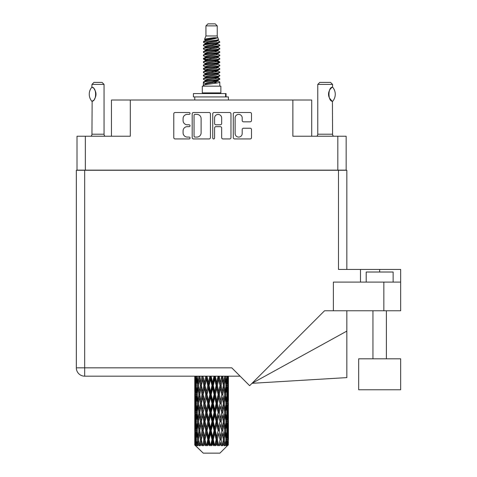<?xml version="1.0" encoding="UTF-8"?>
<svg xmlns="http://www.w3.org/2000/svg" width="477" height="477" viewBox="0 0 477 477"><rect width="100%" height="100%" fill="white"/><g stroke="black" fill="none" stroke-linecap="round" stroke-linejoin="round"><path stroke-width="0.72" d="M235.131 133.554A3.536 3.536 0 0 0 238.667 137.084A3.536 3.536 0 0 0 242.197 133.554L242.197 129.553A1.324 1.324 0 0 1 243.52 128.235L250.192 128.235A1.324 1.324 0 0 1 251.51 129.553L251.51 137.614A1.324 1.324 0 0 1 250.192 138.932L234.601 138.932A1.324 1.324 0 0 1 233.283 137.614L233.283 113.836A1.324 1.324 0 0 1 234.601 112.512L250.192 112.512A1.324 1.324 0 0 1 251.51 113.836L251.51 120.508A1.324 1.324 0 0 1 250.192 121.826L243.52 121.826A1.324 1.324 0 0 1 242.197 120.508L242.197 117.897A3.536 3.536 0 0 0 238.667 114.367A3.536 3.536 0 0 0 235.131 117.897L235.131 133.554M213.666 138.932A0.924 0.924 0 0 0 214.59 138.008L214.59 127.973A1.324 1.324 0 0 1 215.908 126.649L220.338 126.649A1.324 1.324 0 0 1 221.656 127.973L221.656 137.614A1.324 1.324 0 0 0 222.98 138.932L229.652 138.932A1.324 1.324 0 0 0 230.969 137.614L230.969 113.836A1.324 1.324 0 0 0 229.652 112.512L214.06 112.512A1.324 1.324 0 0 0 212.742 113.836L212.742 138.008A0.924 0.924 0 0 0 213.666 138.932M346.159 170.271L346.159 136.219L346.159 170.134L77.006 170.134L77.006 136.219L77.006 170.271M210.429 137.614L210.429 113.836A1.324 1.324 0 0 0 209.105 112.512L193.519 112.512A1.324 1.324 0 0 0 192.201 113.836L192.201 137.614A1.324 1.324 0 0 0 193.519 138.932L209.105 138.932A1.324 1.324 0 0 0 210.429 137.614M187.312 114.367L189.13 114.367A0.924 0.924 0 0 0 190.055 113.443A0.924 0.924 0 0 0 189.13 112.512L175.095 112.512A1.324 1.324 0 0 0 173.771 113.836L173.771 137.614A1.324 1.324 0 0 0 175.095 138.932L189.13 138.932A0.924 0.924 0 0 0 190.055 138.008A0.924 0.924 0 0 0 189.13 137.084L187.312 137.084A4.227 4.227 0 0 1 183.085 132.856L183.085 130.877A4.227 4.227 0 0 1 187.312 126.649L189.13 126.649A0.924 0.924 0 0 0 190.055 125.725A0.924 0.924 0 0 0 189.13 124.801L187.312 124.801A4.227 4.227 0 0 1 183.085 120.574L183.085 118.594A4.227 4.227 0 0 1 187.312 114.367M337.817 170.134L337.817 136.219L292.866 136.219L292.866 100.021L130.299 100.021L130.299 136.219L85.353 136.219L85.353 170.134M111.457 136.219L111.457 100.021L130.299 100.021M292.866 100.021L311.708 100.021L311.708 136.219M194.974 114.367A0.924 0.924 0 0 0 194.05 115.291L194.05 136.16A0.924 0.924 0 0 0 194.974 137.084L196.888 137.084A4.227 4.227 0 0 0 201.115 132.856L201.115 118.594A4.227 4.227 0 0 0 196.888 114.367L194.974 114.367M221.656 117.962A3.536 3.536 0 0 0 218.126 114.432A3.536 3.536 0 0 0 214.59 117.962L214.59 123.477A1.324 1.324 0 0 0 215.908 124.801L220.338 124.801A1.324 1.324 0 0 0 221.656 123.477L221.656 117.962M337.817 136.219L346.159 136.219M77.006 136.219L85.353 136.219M366.211 282.104L366.211 272.009L393.131 272.009L393.131 282.104M400.662 358.811L358.674 358.811L358.674 389.763L400.662 389.763L400.662 358.811M240.116 376.174L84.679 376.174A8.342 8.342 0 0 1 76.338 367.827L76.338 170.271L84.679 170.271L84.679 367.827L231.768 367.827L249.632 385.69L324.551 310.765L333.375 310.765L333.375 282.104L400.662 282.104L400.662 310.765L383.842 310.765L383.842 282.104M84.679 170.271L338.491 170.271L338.491 269.451L360.493 269.451L360.493 282.104M333.375 310.765L383.842 310.765M338.491 170.271L346.833 170.271L346.833 269.451L346.833 190.454M400.662 282.104L400.662 269.451L360.493 269.451M346.833 331.11L346.833 377.611L252.011 383.311L346.833 331.11L346.833 310.765M91.846 101.279L91.846 101.279A10.834 10.834 0 0 1 91.846 87.213L92.133 87.213C96.771 87.774 96.771 100.73 92.133 101.279L91.948 134.204A2.689 2.689 0 0 1 91.035 136.219M91.948 134.204L104.058 134.204A2.689 2.689 0 0 0 104.97 136.219M104.058 134.204L104.058 84.411L91.948 84.411L91.846 87.213M91.948 84.411L93.963 82.39L102.036 82.39L104.058 84.411M92.133 87.213A8.342 8.342 0 0 1 92.58 87.524M92.753 87.655A8.342 8.342 0 0 1 93.313 88.132L93.176 88.006M94.315 89.241A8.342 8.342 0 0 1 95.352 91.065M95.543 91.566A8.342 8.342 0 0 1 95.984 94.249L95.543 91.572M95.656 96.575L95.984 94.273A8.342 8.342 0 0 1 95.537 96.932L95.555 96.879M95.352 97.433A8.342 8.342 0 0 1 94.321 99.24M93.307 100.367A8.342 8.342 0 0 1 92.753 100.838M92.586 100.969A8.342 8.342 0 0 1 92.133 101.279L92.58 100.975M95.352 91.059L95.191 90.702M95.108 90.529L94.327 89.259M93.116 87.953L92.771 87.667M205.933 25.871L217.238 25.871L215.216 23.85L207.948 23.85L205.933 25.871L205.933 35.96L204.502 39.418L205.682 40.241M217.238 25.871L217.238 35.96L205.933 35.96M220.869 86.158L202.302 86.158L202.302 92.89L220.869 92.89L220.869 86.158M204.52 92.89L204.52 93.564M218.651 92.89L218.651 93.564M217.44 37.737L207.066 39.824L203.601 41.582C203.506 40.426 215.205 39.174 217.44 37.737L213.923 37.737C208.729 38.327 205.587 38.887 204.502 39.418M203.601 41.582L203.584 42.37L205.682 43.61M217.238 35.96L218.526 39.639L216.099 40.664L207.066 42.346L205.199 43.186L205.462 43.49M218.669 39.418C219.36 40.396 203.089 41.29 203.375 42.137M219.563 41.582L219.796 42.137L219.17 42.137L219.563 41.582L217.709 40.36L217.971 40.664L216.099 41.505L205.462 43.723L203.375 45.076L203.584 45.738L205.462 46.859M216.111 77.668L219.796 78.723C220.302 79.844 202.868 80.965 203.375 82.086L203.375 82.509L205.199 83.558L205.199 84.25M217.488 77.25L217.971 77.673L216.099 78.514L207.066 80.196L203.375 82.086M219.796 78.723L219.587 79.379L216.099 81.036L207.066 82.718L205.199 83.558M219.796 79.146C220.302 80.267 202.868 81.388 203.375 82.509L203.375 86.158M219.796 82.086C220.302 83.207 202.868 84.334 203.375 85.455L207.066 83.558L216.099 81.877L217.971 81.036L217.709 80.732L219.796 82.086L219.796 86.158M219.17 42.137C216.314 43.115 202.874 44.099 203.375 45.076M203.375 45.5C202.868 44.379 220.302 43.258 219.796 42.137L216.099 44.027L207.066 45.709L205.199 46.549L205.199 47.39M216.111 43.186L219.796 45.076C220.302 46.197 202.868 47.324 203.375 48.445L203.584 49.101L205.682 50.335M217.709 43.723L217.971 44.027L216.099 44.868L207.066 46.549L203.375 48.445M219.796 45.076L219.587 45.738L217.709 46.859L207.066 49.071L205.199 49.918L205.462 50.222M219.796 45.5C220.302 46.621 202.868 47.742 203.375 48.863M217.709 47.086L219.796 48.445C220.302 49.566 202.868 50.687 203.375 51.808L203.584 52.464L205.682 53.698M217.971 46.549L217.971 47.39L216.099 48.231L207.066 49.918L203.375 51.808M219.796 48.445L219.587 49.101L217.709 50.222L207.066 52.44L205.199 53.281L205.462 53.585M219.796 48.863C220.302 49.984 202.868 51.105 203.375 52.226M217.971 49.918L217.971 50.759L219.796 51.808C220.302 52.929 202.868 54.05 203.375 55.171L203.584 55.827L205.462 56.948M217.971 50.759L216.099 51.599L207.066 53.281L203.375 55.171M219.796 51.808L219.587 52.464L217.709 53.585L207.066 55.803L205.199 56.644L205.199 57.484M219.796 52.226C220.302 53.346 202.868 54.473 203.375 55.594M217.488 53.698L219.796 55.171C220.302 56.292 202.868 57.413 203.375 58.534L203.584 59.196L205.682 60.43M217.709 53.818L217.971 54.122L216.099 54.962L207.066 56.644L203.375 58.534M219.796 55.171L219.587 55.827L217.709 56.948L207.066 59.166L205.199 60.007L205.462 60.317M219.796 55.594C220.302 56.715 202.868 57.836 203.375 58.957M217.709 57.18L219.796 58.534C220.302 59.655 202.868 60.782 203.375 61.903L203.584 62.559L205.682 63.793M217.971 56.644L217.971 57.484L216.099 58.325L207.066 60.007L203.375 61.903M219.796 58.534L219.587 59.196L217.709 60.317L207.066 62.535L205.199 63.375L205.462 63.679M219.796 58.957C220.302 60.078 202.868 61.199 203.375 62.32M217.488 60.43L219.796 61.903C220.302 63.024 202.868 64.145 203.375 65.266L203.584 65.921L205.462 67.042M217.709 60.543L217.971 60.847L216.099 61.688L207.066 63.375L203.375 65.266M219.796 61.903L219.587 62.559L217.709 63.679L207.066 65.898L205.199 66.738L205.199 67.579M219.796 62.32C220.302 63.441 202.868 64.562 203.375 65.689M217.709 63.906L219.796 65.266C220.302 66.386 202.868 67.507 203.375 68.628L203.584 69.284L207.06 70.101M217.971 63.375L217.971 64.216L216.099 65.057L207.066 66.738L203.375 68.628M219.796 65.266L219.587 65.921L217.709 67.042L207.066 69.26L205.199 70.101L205.682 70.524M219.796 65.689C220.302 66.81 202.868 67.931 203.375 69.052M217.488 67.156L219.796 68.628C220.302 69.749 202.868 70.87 203.375 71.991L203.584 72.653L205.462 73.774M217.709 67.275L217.971 67.579L216.099 68.42L207.066 70.101L203.375 71.991M219.796 68.628L219.587 69.284L217.709 70.405L207.066 72.623L205.199 73.464L205.199 74.305M219.796 69.052C220.302 70.173 202.868 71.294 203.375 72.415M216.111 70.101L219.796 71.991C220.302 73.118 202.868 74.239 203.375 75.36L203.584 76.016L205.462 77.137M217.709 70.638L217.971 70.942L216.099 71.783L207.066 73.464L203.375 75.36M219.796 71.991L219.587 72.653L217.709 73.774L207.066 75.992L205.199 76.833L205.199 77.673M219.796 72.415C220.302 73.536 202.868 74.656 203.375 75.777M217.709 74.001L219.796 75.36C220.302 76.481 202.868 77.602 203.375 78.723L203.584 79.379L205.682 80.613M217.971 73.464L217.971 74.305L216.099 75.145L207.066 76.833L203.375 78.723M219.796 75.36L219.587 76.016L217.709 77.137L207.066 79.355L205.199 80.196L205.462 80.5M219.796 75.777C220.302 76.898 202.868 78.025 203.375 79.146M206.094 42.608L208.216 42.942M205.414 42.906L207.06 43.186M214.948 44.272L217.077 44.605M206.094 49.34L208.216 49.674M216.111 50.753L217.756 51.033M205.414 49.638L207.06 49.918M214.948 50.997L217.077 51.331M206.094 52.703L208.216 53.036M216.111 54.122L217.756 54.396M205.414 53.001L207.06 53.281M203.542 58.749L208.216 59.768M216.111 60.847L217.756 61.128M205.414 59.732L207.06 60.013M214.948 61.092L219.629 62.111M216.111 67.579L217.756 67.853M206.094 69.523L208.216 69.857M216.111 70.942L217.756 71.222M214.948 71.186L217.077 71.52M214.948 77.912L217.077 78.246M206.094 79.617L208.216 79.951M213.219 80.613L217.756 81.311M205.414 79.915L207.06 80.196M214.948 81.281L217.077 81.615M228.358 442.245L228.25 445.077L228.03 439.621L228.274 433.426L228.298 445.077M228.405 424.411L228.405 436.813L228.394 421.596L228.274 427.786L228.03 421.596L228.274 415.389L228.394 421.596M228.394 403.56L228.274 409.761L228.03 403.56L228.274 397.353L228.405 418.776L228.346 412.569L227.607 412.569M228.405 388.338L228.405 400.74L228.394 385.523L228.274 391.73L228.03 385.523L228.274 379.328L228.394 385.523L228.352 376.174M228.405 376.174L228.405 382.709M195.123 376.174L194.896 382.709L194.777 376.508L194.813 391.921M219.909 453.15L228.024 445.077L219.909 453.15L203.262 453.15L194.831 445.077L194.896 442.435L194.98 445.077L195.797 445.751L195.248 445.077L194.992 439.621L195.29 433.426L195.713 439.621L195.248 445.077M200.364 403.56L199.32 409.761L198.372 403.56L199.32 397.353L200.364 403.56L201.288 403.56L200.865 406.38L202.021 412.569L200.865 418.776L199.785 412.569L201.288 403.56L199.785 394.545L200.865 388.338L202.021 394.545L200.865 400.74L200.167 396.798M200.364 421.596L199.32 427.786L198.372 421.596L199.32 415.389L200.364 421.596L201.288 421.596L200.167 428.352L200.865 424.411L202.021 430.606L200.865 436.813L199.785 430.606L201.288 421.596L200.167 414.823M194.777 376.508L194.777 376.174M195.141 376.508L195.946 376.508M195.075 383.442L194.896 382.709M194.825 385.523L195.564 385.523M194.777 394.545L194.896 388.338L195.141 394.545L194.896 400.74L194.777 394.545L194.777 412.569L194.896 406.38L195.141 412.569L194.896 418.776L194.777 412.569M194.992 385.523L195.29 379.328L195.713 385.523L195.29 391.73L194.992 385.523M196.5 376.174L195.946 382.709L195.492 376.174M196.536 376.508L197.43 376.508M196.315 384.331L195.946 382.709M195.582 378.124L195.29 379.328M195.713 385.523L196.572 385.523M195.582 392.935L195.29 391.73M195.075 387.598L194.896 388.338M195.141 394.545L195.946 394.545M194.825 403.56L195.564 403.56M195.075 401.479L194.896 400.74M194.992 403.56L195.29 397.353L195.713 403.56L195.29 409.761L194.992 403.56M195.469 394.545L195.946 388.338L196.536 394.545L195.946 400.74L195.469 394.545M196.196 385.523L196.846 379.328L197.597 385.523L196.846 391.73L196.196 385.523M198.826 376.174L197.973 382.709L197.216 376.174M198.879 376.508L199.815 376.508L199.32 379.328L200.364 385.523L199.32 391.73L198.372 385.523L199.32 379.328M197.597 385.523L198.521 385.523L197.973 382.709M197.269 377.319L196.846 379.328M197.269 393.74L196.846 391.73M196.315 386.71L195.946 388.338M196.536 394.545L197.43 394.545M196.315 402.367L195.946 400.74M195.582 396.154L195.29 397.353M195.713 403.56L196.572 403.56M195.075 405.641L194.896 406.38M195.141 412.569L195.946 412.569M195.582 410.965L195.29 409.761M194.813 415.193L194.777 430.606L194.896 424.411L195.141 430.606L194.896 436.813L194.777 430.606M194.825 421.596L195.564 421.596M195.075 419.516L194.896 418.776M195.469 412.569L195.946 406.38L196.536 412.569L195.946 418.776L195.469 412.569M196.196 403.56L196.846 397.353L197.597 403.56L196.846 409.761L196.196 403.56M197.174 394.545L197.973 388.338L198.879 394.545L197.973 400.74L197.174 394.545M201.956 376.174L200.865 382.709L199.839 376.174M202.021 376.508L202.934 376.508L202.868 376.174M205.688 376.174L204.424 382.709L202.892 376.174M200.364 385.523L201.288 385.523L200.167 378.768M201.377 385.523L202.57 379.328L203.828 385.523L202.57 391.73L200.865 382.709M198.879 394.545L199.815 394.545L199.32 391.73M198.521 385.523L197.973 388.338M197.597 403.56L198.521 403.56L197.973 400.74M197.269 395.35L196.846 397.353M197.269 411.764L196.846 409.761M196.315 404.752L195.946 406.38M196.536 412.569L197.43 412.569M194.992 421.596L195.29 415.389L195.713 421.596L195.29 427.786L194.992 421.596M195.582 414.179L195.29 415.389M195.713 421.596L196.572 421.596M196.315 420.404L195.946 418.776M195.075 423.671L194.896 424.411M195.141 430.606L195.946 430.606M195.582 428.996L195.29 427.786M194.813 433.235L194.831 445.077M194.825 439.621L195.564 439.621M195.075 437.552L194.896 436.813M196.196 421.596L196.846 415.389L197.597 421.596L196.846 427.786L196.196 421.596M197.174 412.569L197.973 406.38L198.879 412.569L197.973 418.776L197.174 412.569M203.136 376.508L203.202 376.174M205.76 376.508L206.595 376.508L206.523 376.174M209.791 376.174L208.431 382.709L207.018 376.508L206.571 376.174M203.828 385.523L204.711 385.523L202.934 376.508L202.57 379.328M205.027 385.523L206.386 379.328L207.787 385.523L206.386 391.73L205.027 385.523L204.711 385.523L204.424 382.709M202.021 394.545L202.934 394.545L201.288 385.523L200.865 388.338M203.136 394.545L204.424 388.338L205.76 394.545L204.424 400.74L202.57 391.73M201.377 403.56L200.865 400.74L201.288 403.56L202.934 394.545L202.57 397.353L203.828 403.56L202.57 409.761L201.377 403.56L202.57 397.353M199.815 394.545L199.32 397.353M198.879 412.569L199.815 412.569L199.32 409.761M198.521 403.56L197.973 406.38M197.597 421.596L198.521 421.596L197.973 418.776M197.269 413.38L196.846 415.389M195.469 430.606L195.946 424.411L196.536 430.606L195.946 436.813L195.469 430.606M196.315 422.789L195.946 424.411M196.536 430.606L197.43 430.606M197.269 429.801L196.846 427.786M195.582 432.216L195.29 433.426M195.713 439.621L196.572 439.621M196.315 438.435L195.946 436.813M227.666 445.077L228.25 445.077M195.075 441.702L194.896 442.435M197.174 430.606L197.973 424.411L198.879 430.606L197.973 436.813L197.174 430.606M207.018 376.508L207.096 376.174M195.337 445.077L196.119 445.751L195.725 445.077L195.946 442.435L196.184 445.077L197.132 445.751L196.196 439.621L196.846 433.426L197.597 439.621L196.929 445.077L197.758 445.751L197.973 442.435L198.349 445.077L199.374 445.751L198.372 439.621L199.32 433.426L200.364 439.621L199.446 445.077L200.268 445.751L200.865 442.435L201.348 445.077L202.391 445.751L201.377 439.621L202.57 433.426L203.828 439.621L202.719 445.077L203.488 445.751L204.424 442.435L204.985 445.077L205.981 445.751L206.219 445.077L205.027 439.621L206.386 433.426L207.787 439.621L206.553 445.077L207.215 445.751L207.829 445.077L208.431 442.435L209.039 445.077L209.922 445.751L210.351 445.077L209.081 439.621L210.53 433.426L211.979 439.621L210.703 445.077L211.222 445.751L212.021 445.077L212.641 442.435L213.255 445.077L213.97 445.751L214.567 445.077L213.297 439.621L214.739 433.426L216.153 439.621L214.906 445.077L215.246 445.751L216.194 445.077L216.785 442.435L217.369 445.077L217.864 445.751L218.585 445.077L217.405 439.621L218.746 433.426L220.034 439.621L219.044 445.751L220.07 445.077L220.601 442.435L221.37 445.751L222.169 445.077L221.149 439.621L222.306 433.426L223.385 439.621L222.371 445.751L223.415 445.077L223.85 442.435L224.256 445.751L225.09 445.077L224.291 439.621L225.192 433.426L225.997 439.621L225.019 445.751L226.02 445.077L226.325 442.435L226.348 445.751L227.159 445.077L226.635 439.621L227.225 433.426L227.702 439.621L227.29 445.077L226.825 445.751L227.714 445.077L227.881 442.435L228.024 445.077L227.714 445.077M194.98 445.077L203.262 453.15M226.611 445.077L226.02 445.077M224.262 445.077L223.415 445.077M221.113 445.077L220.07 445.077M218.907 445.077L218.585 445.077M217.369 445.077L216.194 445.077M214.906 445.077L214.567 445.077M213.255 445.077L212.021 445.077M210.703 445.077L210.351 445.077M209.039 445.077L207.829 445.077M206.553 445.077L206.219 445.077M204.985 445.077L203.87 445.077M202.719 445.077L202.421 445.077M201.348 445.077L200.394 445.077M198.349 445.077L197.621 445.077M196.184 445.077L195.725 445.077M209.868 376.508L210.572 376.508L210.494 376.174M214.006 376.174L212.641 382.709L211.186 376.508L210.566 376.174M207.787 385.523L208.556 385.523L206.595 376.508L206.386 379.328M209.081 385.523L210.53 379.328L211.979 385.523L210.53 391.73L209.081 385.523L208.556 385.523L208.431 382.709M205.76 394.545L206.595 394.545L204.711 385.523L204.424 388.338M207.018 394.545L208.431 388.338L209.868 394.545L208.431 400.74L207.018 394.545L206.595 394.545L206.386 391.73M203.828 403.56L204.711 403.56L202.934 394.545L206.666 376.174M205.027 403.56L206.386 397.353L207.787 403.56L206.386 409.761L205.027 403.56L204.711 403.56L204.424 400.74M202.021 412.569L202.934 412.569L201.288 403.56L200.167 410.321M203.136 412.569L204.424 406.38L205.76 412.569L204.424 418.776L202.57 409.761M201.377 421.596L202.57 415.389L203.828 421.596L202.57 427.786L200.865 418.776M199.815 412.569L199.32 415.389M198.879 430.606L199.815 430.606L199.32 427.786M198.521 421.596L197.973 424.411M197.269 431.417L196.846 433.426M197.597 439.621L198.521 439.621L197.973 436.813M196.315 440.814L195.946 442.435M211.186 376.508L211.269 376.174M214.084 376.508L214.608 376.508L214.537 376.174M218.072 376.174L216.785 382.709L215.383 376.508L214.608 376.508L214.626 376.174M211.979 385.523L212.599 385.523L210.572 376.508L210.53 379.328M213.297 385.523L214.739 379.328L216.153 385.523L214.739 391.73L213.297 385.523L212.599 385.523L212.641 382.709M209.868 394.545L210.572 394.545L208.556 385.523L208.431 388.338M211.186 394.545L212.641 388.338L214.084 394.545L212.641 400.74L211.186 394.545L210.572 394.545L210.53 391.73M207.787 403.56L208.556 403.56L206.595 394.545L206.386 397.353M209.081 403.56L210.53 397.353L211.979 403.56L210.53 409.761L209.081 403.56L208.556 403.56L208.431 400.74M205.76 412.569L206.595 412.569L204.711 403.56L204.424 406.38M207.018 412.569L208.431 406.38L209.868 412.569L208.431 418.776L207.018 412.569L206.595 412.569L206.386 409.761M203.828 421.596L204.711 421.596L202.934 412.569L202.57 415.389M205.027 421.596L206.386 415.389L207.787 421.596L206.386 427.786L205.027 421.596L204.711 421.596L204.424 418.776M202.021 430.606L202.934 430.606L201.288 421.596L210.649 376.174M203.136 430.606L204.424 424.411L205.76 430.606L204.424 436.813L202.57 427.786M200.364 439.621L201.288 439.621L200.167 432.866M201.377 439.621L200.865 436.813M199.815 430.606L199.32 433.426M198.521 439.621L197.973 442.435M215.383 376.508L215.461 376.174M218.144 376.508L218.394 376.174M221.727 376.174L220.601 382.709L219.337 376.508L218.46 376.508L218.496 376.174M216.153 385.523L216.576 385.523L214.608 376.508L214.739 379.328M217.405 385.523L218.746 379.328L220.034 385.523L218.746 391.73L217.405 385.523L216.576 385.523L216.785 382.709M214.084 394.545L214.608 394.545L212.599 385.523L212.641 388.338M215.383 394.545L216.785 388.338L218.144 394.545L216.785 400.74L215.383 394.545L214.608 394.545L214.739 391.73M211.979 403.56L212.599 403.56L210.572 394.545L210.53 397.353M213.297 403.56L214.739 397.353L216.153 403.56L214.739 409.761L213.297 403.56L212.599 403.56L212.641 400.74M209.868 412.569L210.572 412.569L208.556 403.56L208.431 406.38M211.186 412.569L212.641 406.38L214.084 412.569L212.641 418.776L211.186 412.569L210.572 412.569L210.53 409.761M207.787 421.596L208.556 421.596L206.595 412.569L206.386 415.389M209.081 421.596L210.53 415.389L211.979 421.596L210.53 427.786L209.081 421.596L208.556 421.596L208.431 418.776M205.76 430.606L206.595 430.606L204.711 421.596L204.424 424.411M207.018 430.606L208.431 424.411L209.868 430.606L208.431 436.813L207.018 430.606L206.595 430.606L206.386 427.786M203.828 439.621L204.711 439.621L202.934 430.606L202.57 433.426M205.027 439.621L204.711 439.621L204.424 436.813M202.391 445.751L201.288 439.621L200.865 442.435M219.337 376.508L219.408 376.174M221.793 376.508L221.823 376.174M220.034 385.523L221.93 376.174L223.385 385.523L222.306 391.73L221.149 385.523L222.306 379.328L223.003 383.269L221.877 376.508L222.866 376.174M221.149 385.523L220.237 385.523L218.46 376.508L218.746 379.328M221.793 394.545L220.601 400.74L219.337 394.545L220.601 388.338L221.877 394.545L220.237 385.523L220.601 382.709M218.144 394.545L218.46 394.545L216.576 385.523L216.785 388.338M219.337 394.545L218.46 394.545L218.746 391.73M216.153 403.56L216.576 403.56L214.608 394.545L214.739 397.353M217.405 403.56L218.746 397.353L220.034 403.56L218.746 409.761L217.405 403.56L216.576 403.56L216.785 400.74M214.084 412.569L214.608 412.569L212.599 403.56L212.641 406.38M215.383 412.569L216.785 406.38L218.144 412.569L216.785 418.776L215.383 412.569L214.608 412.569L214.739 409.761M211.979 421.596L212.599 421.596L210.572 412.569L210.53 415.389M213.297 421.596L214.739 415.389L216.153 421.596L214.739 427.786L213.297 421.596L212.599 421.596L212.641 418.776M209.868 430.606L210.572 430.606L208.556 421.596L208.431 424.411M211.186 430.606L212.641 424.411L214.084 430.606L212.641 436.813L211.186 430.606L210.572 430.606L210.53 427.786M207.787 439.621L208.556 439.621L206.595 430.606L206.386 433.426M209.081 439.621L208.556 439.621L208.431 436.813M205.981 445.751L204.711 439.621L204.424 442.435M224.745 376.174L223.85 382.709L222.807 376.508M224.291 385.523L225.192 379.328L225.997 385.523L225.192 391.73L224.291 385.523L223.355 385.523L223.85 382.709M222.807 394.545L223.85 388.338L224.798 394.545L223.85 400.74L222.807 394.545L221.877 394.545L222.306 391.73M220.034 403.56L218.46 394.545L220.237 385.523L220.601 388.338M221.149 403.56L222.306 397.353L223.385 403.56L222.306 409.761L221.149 403.56L220.237 403.56L220.601 400.74M218.144 412.569L218.46 412.569L216.576 403.56L218.46 394.545L218.746 397.353M219.337 412.569L220.601 406.38L221.793 412.569L220.601 418.776L219.337 412.569L218.46 412.569L218.746 409.761M216.153 421.596L216.576 421.596L214.608 412.569L216.576 403.56L216.785 406.38M217.405 421.596L218.746 415.389L220.034 421.596L218.746 427.786L217.405 421.596L216.576 421.596L216.785 418.776M214.084 430.606L214.608 430.606L212.599 421.596L214.608 412.569L214.739 415.389M215.383 430.606L216.785 424.411L218.144 430.606L216.785 436.813L215.383 430.606L214.608 430.606L214.739 427.786M211.979 439.621L212.599 439.621L210.572 430.606L212.599 421.596L212.641 424.411M213.297 439.621L212.599 439.621L212.641 436.813M209.922 445.751L208.556 439.621L210.572 430.606L210.53 433.426M207.215 445.751L208.556 439.621L208.431 442.435M226.939 376.174L226.325 382.709L225.615 376.174M225.573 376.508L224.649 376.508L225.192 379.328M225.895 384.712L226.325 382.709M225.573 394.545L226.325 388.338L226.969 394.545L226.325 400.74L225.573 394.545L224.649 394.545L225.192 391.73M223.355 385.523L223.85 388.338M223.003 401.3L222.306 397.353M224.291 403.56L225.192 397.353L225.997 403.56L225.192 409.761L224.291 403.56L223.355 403.56L223.85 400.74M221.793 412.569L220.601 406.38M222.807 412.569L223.85 406.38L224.798 412.569L223.85 418.776L222.807 412.569L221.877 412.569L222.306 409.761M220.034 421.596L218.746 415.389M221.149 421.596L222.306 415.389L223.385 421.596L222.306 427.786L221.149 421.596L220.237 421.596L220.601 418.776M218.144 430.606L218.46 430.606L216.576 421.596L216.785 424.411M219.337 430.606L220.601 424.411L221.793 430.606L220.601 436.813L219.337 430.606L218.46 430.606L218.746 427.786M216.153 439.621L216.576 439.621L214.608 430.606L214.739 433.426M217.405 439.621L216.576 439.621L216.785 436.813M213.97 445.751L212.599 439.621L212.641 442.435M226.635 385.523L227.225 379.328L227.702 385.523L227.225 391.73L226.635 385.523L225.734 385.523M228.167 376.174L227.881 382.709L227.481 376.174M227.457 376.508L226.599 376.508M227.589 383.913L227.881 382.709M226.855 377.701L227.225 379.328M226.855 393.352L227.225 391.73M225.895 386.328L226.325 388.338M225.895 402.749L226.325 400.74M224.649 394.545L225.192 397.353M225.573 412.569L226.325 406.38L226.969 412.569L226.325 418.776L225.573 412.569L224.649 412.569L225.192 409.761M223.355 403.56L223.85 406.38M223.003 419.343L222.306 415.389M224.291 421.596L225.192 415.389L225.997 421.596L225.192 427.786L224.291 421.596L223.355 421.596L223.85 418.776M221.793 430.606L220.601 424.411M222.807 430.606L223.85 424.411L224.798 430.606L223.85 436.813L222.807 430.606L221.877 430.606L222.306 427.786M220.034 439.621L218.746 433.426M221.149 439.621L220.237 439.621L220.601 436.813M217.864 445.751L216.576 439.621L216.785 442.435M226.635 403.56L227.225 397.353L227.702 403.56L227.225 409.761L226.635 403.56L225.734 403.56M227.457 394.545L227.881 388.338L227.881 400.74L227.457 394.545L226.599 394.545M228.346 376.508L227.607 376.508M228.089 378.589L228.274 379.328M228.03 385.523L227.225 385.523M228.089 392.47L228.274 391.73M227.589 387.133L227.881 388.338M227.589 401.944L227.881 400.74M226.855 395.737L227.225 397.353M226.855 411.383L227.225 409.761M225.895 404.365L226.325 406.38M225.895 420.792L226.325 418.776M224.649 412.569L225.192 415.389M225.573 430.606L226.325 424.411L226.969 430.606L226.325 436.813L225.573 430.606L224.649 430.606L225.192 427.786M223.355 421.596L223.85 424.411M223.003 437.373L222.306 433.426M224.291 439.621L223.355 439.621L223.85 436.813M221.37 445.751L220.601 442.435M226.635 421.596L227.225 415.389L227.702 421.596L227.225 427.786L226.635 421.596L225.734 421.596M227.457 412.569L227.881 406.38L227.881 418.776L227.457 412.569L226.599 412.569M228.346 394.545L227.607 394.545M228.089 396.62L228.274 397.353M228.03 403.56L227.225 403.56M228.089 410.5L228.274 409.761M227.589 405.17L227.881 406.38M227.589 419.987L227.881 418.776M226.855 413.762L227.225 415.389M226.855 429.413L227.225 427.786M225.895 422.401L226.325 424.411M225.895 438.816L226.325 436.813M224.649 430.606L225.192 433.426M223.355 439.621L223.85 442.435M227.457 430.606L227.881 424.411L227.881 436.813L227.457 430.606L226.599 430.606M228.089 414.65L228.274 415.389M228.03 421.596L227.225 421.596M228.089 428.525L228.274 427.786M227.589 423.206L227.881 424.411M227.589 438.017L227.881 436.813M226.855 431.798L227.225 433.426M226.635 439.621L225.734 439.621M225.895 440.426L226.325 442.435M228.346 430.606L227.607 430.606M228.394 439.621L228.405 436.813M228.089 432.687L228.274 433.426M228.03 439.621L227.225 439.621M227.589 441.231L227.881 442.435M213.923 37.737L207.066 38.983L205.199 39.824L205.462 40.128M217.756 69.827L217.709 70.405M211.585 81.877L217.077 82.98M209.141 48.654L211.585 49.071M205.462 80.732L205.199 81.036L205.199 80.196M211.585 44.868L214.03 45.291M217.756 59.732L217.971 60.847M211.585 71.783L214.03 72.206M209.141 58.749L211.585 59.166M205.462 70.638L205.199 70.942L205.199 70.101M216.111 80.196L217.709 80.732M222.371 445.751L223.003 441.875M219.044 445.751L223.003 423.85M215.246 445.751L223.003 405.814M211.222 445.751L218.46 412.569L223.003 387.777M203.488 445.751L218.532 376.174M200.268 445.751L204.711 421.596L214.686 376.174M200.167 392.291L202.993 376.174M193.418 96.926L193.418 93.564L226.05 93.564L226.05 96.926L193.418 96.926M228.405 100.021L228.405 96.926L226.05 96.926M194.765 96.926L194.765 100.021M316.853 136.219A2.689 2.689 0 0 0 317.765 134.204L332.57 134.204A2.689 2.689 0 0 0 333.483 136.219M317.765 134.204L317.765 84.411L332.57 84.411L332.57 87.1L332.028 87.458M331.312 88.03L330.483 88.889M329.541 90.266L329.219 90.934A8.342 8.342 0 0 1 331.569 87.81M328.874 91.876L328.534 94.243L329.023 97.064M329.434 98.029L331.909 100.951M332.57 134.204L332.421 101.303A8.342 8.342 0 0 1 329.219 97.57M317.765 84.411L319.787 82.39L330.549 82.39L332.57 84.411M332.648 87.19A10.834 10.834 0 0 1 332.648 101.303L332.421 101.303C327.836 101.249 327.83 87.243 332.421 87.19A8.342 8.342 0 0 0 332.004 87.476M329.029 97.075A8.342 8.342 0 0 1 329.023 91.423M379.668 272.009L379.668 269.451M84.679 376.174L84.679 367.827L76.338 367.827A8.342 8.342 0 0 0 84.679 376.174M225.585 96.926L225.585 93.564M386.4 358.811L386.4 310.765M372.942 358.811L372.942 310.765M194.765 379.328L194.765 391.73M194.765 397.353L194.765 409.761M194.765 415.389L194.765 427.786M194.765 433.426L194.765 445.077M205.199 39.824L205.199 40.664M217.971 43.186L217.971 44.027M205.199 53.281L205.199 54.122M205.199 60.007L205.199 60.847M217.971 70.101L217.971 70.942M217.971 76.833L217.971 77.673M217.709 77.363L219.587 78.484M203.584 69.284L205.462 70.405M217.971 39.824L217.971 40.664M205.199 43.186L205.199 44.027M205.199 49.918L205.199 50.759M217.971 53.281L217.971 54.122M205.199 63.375L205.199 64.216M217.971 66.738L217.971 67.579M217.971 80.196L217.971 81.036"/></g></svg>
